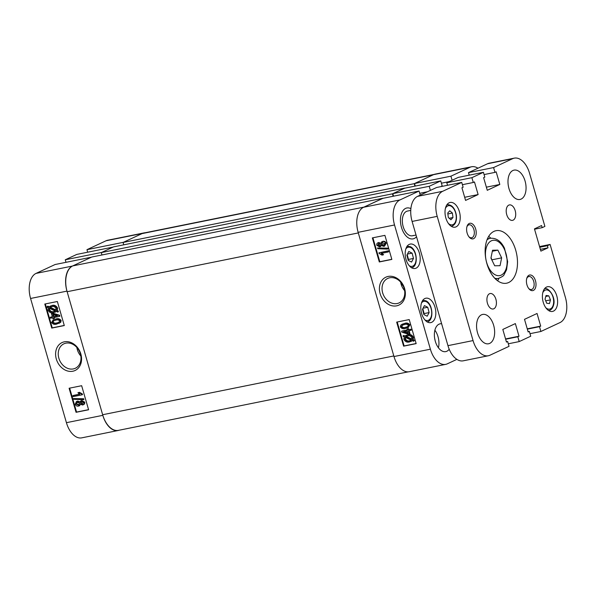 <?xml version="1.0" encoding="UTF-8"?>
<svg xmlns="http://www.w3.org/2000/svg" width="596" height="596" viewBox="0 0 596 596"><rect width="100%" height="100%" fill="white"/><g stroke="black" fill="none" stroke-linecap="round" stroke-linejoin="round"><path stroke-width="0.89" d="M403.157 285.879A2.995 2.406 65 0 1 401.86 283.651M388.13 276.44A15.407 12.397 -115 0 0 380.106 293.619A15.407 12.397 -115 0 0 396.623 305.845A15.407 12.397 -115 0 0 404.647 288.665A15.407 12.397 -115 0 0 388.13 276.44M389.687 277.781A13.492 10.862 -115 0 0 387.705 278.436A13.492 10.862 -115 0 0 383.057 294.059A13.492 10.862 -115 0 0 397.122 303.543A13.492 10.862 -115 0 0 399.104 302.895A13.492 10.862 -115 0 0 403.753 287.272A13.492 10.862 -115 0 0 389.687 277.781M400.661 282.117A13.492 10.862 -115 0 0 404.617 290.61M441.636 323.755A14.177 8.262 78.6 0 0 440.131 323.822A14.177 8.262 78.6 0 0 439.028 324.179A14.177 8.262 78.6 0 0 435.05 340.316A14.177 8.262 78.6 0 0 445.741 351.618A14.177 8.262 78.6 0 0 446.844 351.253A14.177 8.262 78.6 0 0 449.205 349.226M438.433 347.766A14.177 8.262 78.6 0 0 434.886 330.199M435.028 340.219A7.875 4.589 78.6 0 0 434.678 338.476M431.75 322.287A12.441 7.249 78.6 0 0 435.236 308.125A12.441 7.249 78.6 0 0 425.857 298.209A12.441 7.249 78.6 0 0 424.896 298.522A12.441 7.249 78.6 0 0 421.402 312.691A12.441 7.249 78.6 0 0 430.781 322.607A12.441 7.249 78.6 0 0 431.75 322.287M416.127 268.148A12.441 7.249 78.6 0 0 419.614 253.985A12.441 7.249 78.6 0 0 410.234 244.069A12.441 7.249 78.6 0 0 409.266 244.39A12.441 7.249 78.6 0 0 405.779 258.552A12.441 7.249 78.6 0 0 415.159 268.468A12.441 7.249 78.6 0 0 416.127 268.148M414.287 238.467A15.757 9.178 78.6 0 0 416.515 236.724A15.757 9.178 -101.4 0 1 414.287 238.467A15.757 9.178 -101.4 0 1 413.065 238.869A15.757 9.178 78.6 0 0 414.287 238.467M410.882 208.645A15.757 9.178 78.6 0 0 406.83 207.989A15.757 9.178 78.6 0 0 405.608 208.391A15.757 9.178 78.6 0 0 401.19 226.316A15.757 9.178 78.6 0 0 413.065 238.869A15.757 9.178 -101.4 0 1 401.19 226.316A15.757 9.178 -101.4 0 1 405.608 208.391A15.757 9.178 -101.4 0 1 406.83 207.989A15.757 9.178 -101.4 0 1 410.882 208.645M381.626 245.187L380.144 246.677M378.959 242.43L378.445 242.669L380.539 243.421L382.408 241.581C383.876 241.238 384.994 241.849 385.761 243.429L384.539 246.118L383.764 246.371L381.12 245.425L379.637 246.915L376.754 245.261C376.583 243.764 377.141 242.9 378.445 242.669L381.053 243.183M382.923 241.343L381.701 241.805L382.923 241.343C384.383 241 385.5 241.618 386.275 243.19L384.539 246.118M377.544 247.988L387.705 248.152L387.907 248.86L387.4 249.091L377.745 248.688L377.544 247.988L387.199 248.39L387.4 249.091M378.944 252.838L388.354 250.804L388.629 251.765L388.115 252.004L381.157 253.404L383.042 254.909L382.014 255.11L379.123 253.464L378.944 252.838L387.84 251.043L388.115 252.004M381.671 253.166L383.548 254.671L383.042 254.909M372.902 237.782L379.816 261.719L391.818 259.29M401.905 324.321L404.662 323.397C406.695 322.592 408.424 323.092 409.854 324.887L408.334 327.487L405.533 328.418C403.492 329.223 401.756 328.724 400.326 326.928L400.78 325.088L404.662 323.397M409.124 330.728L409.996 333.745L408.461 334.192L401.846 332.188L401.57 331.242L402.084 331.004L407.239 329.96M401.57 331.242L407.277 330.095L407.001 329.134L407.508 328.895L408.536 328.687L408.811 329.648L410.979 329.208L411.255 330.169L408.58 330.84L409.489 333.983M403.283 335.511L404.691 336.174L407.47 334.967C409.78 334.304 411.598 335.161 412.931 337.545L412.67 339.921L414.041 340.569L413.631 341.27L412.216 340.607L409.445 341.948C407.09 342.633 405.243 341.761 403.902 339.318L404.23 336.852L403.03 336.293L403.283 335.511L405.101 335.883M405.824 335.481L407.984 334.736C410.286 334.065 412.112 334.922 413.438 337.306L413.177 339.683L414.555 340.331L413.631 341.27M412.343 340.666L410.845 341.523M397.212 321.996L404.118 345.933L416.127 343.505M445.689 364.365L409.288 371.718A20.793 12.114 -101.4 0 1 393.986 356.542L358.136 232.328A20.793 12.114 -101.4 0 1 363.59 207.266L382.662 198.379L419.055 191.033L399.99 199.921A20.793 12.114 78.6 0 0 394.53 224.983L430.387 349.196A20.793 12.114 78.6 0 0 445.689 364.365A20.793 12.114 78.6 0 0 447.298 363.836L456.886 359.366M477.97 168.214A20.793 12.114 78.6 0 0 471.6 166.761A20.793 12.114 78.6 0 0 469.983 167.297L450.919 176.185L452.103 180.275M393.561 196.181L392.831 193.64L404.356 188.269L440.749 180.923L442.135 185.736L441.04 186.593M440.749 180.923L429.224 186.295L430.409 190.385M419.055 191.033L420.24 195.123M469.983 167.297L433.59 174.643L414.525 183.531L415.256 186.071M433.59 174.643A20.793 12.114 -101.4 0 1 435.207 174.114L471.6 166.761M414.525 183.531L450.919 176.185M392.831 193.64L429.224 186.295M396.668 322.108L403.611 346.164L416.164 343.631L409.214 319.575L396.668 322.108M372.358 237.893L379.302 261.957L391.855 259.416L384.912 235.36L372.358 237.893M419.711 193.305L427.518 191.733M441.405 183.196L449.213 181.616M379.816 261.719L379.302 261.957M404.118 345.933L403.611 346.164M407.47 334.967L407.984 334.736M412.931 337.545L413.438 337.306M412.67 339.921L413.177 339.683M414.041 340.569L414.555 340.331M409.154 340.994L411.18 340.122L405.213 337.314L404.937 339.139C405.98 340.949 407.388 341.575 409.154 340.994L410.584 340.51M404.937 339.139L405.444 338.9C406.494 340.718 407.895 341.337 409.668 340.756M405.727 337.083L405.444 338.9M406.189 336.42L405.727 336.658L411.694 339.459L411.896 337.716C410.86 335.973 409.482 335.377 407.761 335.928L405.727 336.658L406.234 336.42L411.873 339.072M407.001 329.134L408.536 328.687M408.029 328.925L408.305 329.886L408.811 329.648M408.305 329.886L410.979 329.208M410.473 329.446L410.748 330.4M403.581 331.853L408.185 333.246L407.552 331.048L403.581 331.853M404.356 331.696L408.066 332.814M404.148 323.635C406.181 322.831 407.917 323.33 409.348 325.125L409.854 324.887M409.348 325.125L407.82 327.725M401.25 326.787C402.456 327.852 403.79 328.076 405.25 327.465L407.47 326.809L408.424 325.282C407.224 324.202 405.891 323.971 404.423 324.589L402.225 325.23L401.25 326.787L401.764 326.548C402.963 327.614 404.297 327.845 405.757 327.226L407.694 326.697M402.501 325.118L401.764 326.548M405.25 327.465L405.757 327.226M387.84 251.043L388.354 250.804M387.199 248.39L387.705 248.152M380.688 246.506L379.637 246.915M385.761 243.429L386.275 243.19M378.721 243.622L377.67 245.075L379.332 245.962L380.404 244.509L378.333 243.749M377.67 245.075L380.002 245.686M379.235 243.391L378.177 244.837M382.692 242.535L381.321 244.345L383.481 245.41L384.852 243.608L382.155 242.706M381.321 244.345L384.256 245.112M382.423 242.602L381.827 244.114M384.01 245.247L383.481 245.41L383.988 245.18M413.415 235.457A12.605 7.346 -101.4 0 1 412.439 235.778A12.605 7.346 -101.4 0 1 402.941 225.742A12.605 7.346 -101.4 0 1 406.472 211.394A12.605 7.346 -101.4 0 1 407.455 211.073L410.748 210.41M414.227 183.672L123.059 242.46L142.086 233.595L433.255 174.799L414.227 183.672L414.935 186.131M393.151 196.263L392.451 193.819L404.766 188.187M408.223 371.844L118.418 430.364A21.426 12.479 -101.4 0 1 102.646 414.734L393.814 355.946L358.308 232.932L67.147 291.72A21.426 12.479 -101.4 0 1 72.764 265.898L363.933 207.11L382.975 198.319M67.147 291.72L102.646 414.734M382.96 198.245L91.791 257.032L72.764 265.898M404.736 188.09L113.568 246.886L101.283 252.607L101.968 254.976M123.059 242.46L123.744 244.829M142.086 233.595A21.426 12.479 -101.4 0 1 143.748 233.043L434.171 174.404M392.451 193.819L101.283 252.607M64.338 341.821A15.407 12.397 -115 0 0 56.307 359.001A15.407 12.397 -115 0 0 72.824 371.226A15.407 12.397 -115 0 0 80.855 354.046A15.407 12.397 -115 0 0 64.338 341.821M65.888 343.162A13.492 10.862 -115 0 0 63.906 343.81A13.492 10.862 -115 0 0 59.265 359.44A13.492 10.862 -115 0 0 73.33 368.924A13.492 10.862 -115 0 0 75.312 368.276A13.492 10.862 -115 0 0 79.953 352.646A13.492 10.862 -115 0 0 65.888 343.162M76.862 347.498A13.492 10.862 -115 0 0 80.818 355.983M81.831 400.512L81.324 400.75L84.2 402.404C84.379 403.902 83.812 404.766 82.509 404.997L80.415 404.244L78.545 406.085C77.085 406.427 75.968 405.816 75.193 404.237L76.422 401.548L77.197 401.294L79.842 402.24L80.773 400.922L81.831 400.512L84.714 402.166C84.885 403.663 84.327 404.528 83.023 404.758M80.929 404.006L79.059 405.854M76.422 401.548L77.703 401.056L80.348 402.002M73.561 398.575L83.723 398.739L83.924 399.439L83.418 399.678L73.762 399.275L73.561 398.575L83.216 398.977L83.418 399.678M72.839 395.662L79.797 394.261L77.92 392.757L78.948 392.555L81.838 394.202L82.017 394.828L73.114 396.623L72.839 395.662L73.345 395.431L79.618 394.165M77.92 392.757L79.454 392.317L82.345 393.963L82.524 394.589L82.017 394.828M69.65 388.138L76.556 412.067L88.566 409.646M55.935 319.009C57.976 318.204 59.704 318.704 61.142 320.499L60.688 322.339L56.806 324.03C54.772 324.835 53.044 324.336 51.614 322.54L53.133 319.94L55.935 319.009L53.133 319.94M50.213 317.266L52.381 316.826L51.472 313.682L52.5 313.474L59.116 315.478L59.384 316.424L53.685 317.571L53.96 318.532L52.932 318.741L52.657 317.78L50.489 318.219L50.213 317.266L52.344 316.7M51.472 313.682L53.007 313.235L59.622 315.247L59.898 316.185L59.384 316.424M54.229 317.467L54.467 318.294L53.96 318.532M47.33 306.396L48.738 307.059L52.023 305.48C54.378 304.794 56.225 305.673 57.566 308.11L57.238 310.576L58.438 311.142L58.184 311.924L56.27 311.492L53.484 312.691C51.174 313.362 49.356 312.505 48.03 310.121L48.291 307.745L46.913 307.096L47.836 306.158L49.118 306.761M56.367 311.544L55.137 312.185M45.341 303.923L52.254 327.86L64.256 325.431M66.424 422.683L102.825 415.337A20.793 12.114 78.6 0 0 118.127 430.506L81.727 437.851A20.793 12.114 -101.4 0 1 66.424 422.683L30.575 298.469A20.793 12.114 -101.4 0 1 36.028 273.408L72.429 266.054A20.793 12.114 78.6 0 0 66.968 291.124L30.575 298.469M72.429 266.054L91.493 257.174L55.1 264.52L36.028 273.408M65.269 259.781L101.663 252.428L113.188 247.057L76.795 254.41L65.269 259.781L66 262.322M145.104 232.768A20.793 12.114 78.6 0 0 144.038 232.902A20.793 12.114 78.6 0 0 142.422 233.431L106.028 240.784L86.964 249.672L87.694 252.205M106.028 240.784A20.793 12.114 -101.4 0 1 107.645 240.248L144.038 232.902M142.422 233.431L123.357 242.319L86.964 249.672M102.825 415.337L66.968 291.124M118.127 430.506A20.793 12.114 78.6 0 0 119.163 430.215M64.293 325.558L57.35 301.501L44.797 304.035L51.74 328.091L64.293 325.558M88.603 409.772L81.652 385.709L69.106 388.242L76.05 412.305L88.603 409.772M76.556 412.067L76.05 412.305M52.254 327.86L51.74 328.091M50.109 306.15L51.509 305.718C53.871 305.033 55.719 305.912 57.052 308.348L56.724 310.814L57.238 310.576M56.724 310.814L58.438 311.142M57.931 311.373L57.678 312.155M51.509 305.718L52.023 305.48M57.052 308.348L57.566 308.11M49.781 307.543L55.741 310.352L56.017 308.527C54.974 306.716 53.573 306.091 51.8 306.672L49.781 307.543L50.288 307.312L55.935 309.965M50.883 306.918L50.288 307.312M49.066 309.942C50.101 311.693 51.479 312.289 53.2 311.738L55.234 311.008L49.267 308.207L49.066 309.942L49.572 309.711C50.608 311.455 51.986 312.051 53.707 311.507L55.026 311.119M53.2 311.738L53.707 311.507M49.773 307.968L49.572 309.711M54.772 311.246L55.234 311.008M52.5 313.474L53.007 313.235M59.116 315.478L59.622 315.247M53.402 316.618L57.372 315.813L52.768 314.42L53.402 316.618L57.112 315.738M53.402 314.613L53.916 316.379M55.428 319.247C57.462 318.443 59.198 318.942 60.628 320.737L61.142 320.499M60.628 320.737L60.181 322.578L60.688 322.339M60.181 322.578L59.049 323.345M56.538 323.077L58.758 322.421L59.704 320.879C58.505 319.814 57.171 319.59 55.711 320.201L53.528 320.842L52.537 322.384C53.737 323.464 55.07 323.695 56.538 323.077L58.982 322.309M52.537 322.384L53.044 322.145C54.243 323.226 55.577 323.457 57.045 322.838M53.796 320.723L53.044 322.145M78.948 392.555L79.454 392.317M81.838 394.202L82.345 393.963M83.216 398.977L83.723 398.739M84.2 402.404L84.714 402.166M83.663 404.55L82.509 404.997M77.197 401.294L77.703 401.056M82.628 403.917L83.291 402.591L81.622 401.704L80.557 403.157L82.233 404.043L82.866 403.775M80.557 403.157L82.747 403.805M81.622 401.704L81.183 401.846M82.136 401.466L81.063 402.918M78.814 404.952L78.27 405.131L79.641 403.321L77.48 402.255L76.109 404.058L78.27 405.131L79.052 404.826M76.109 404.058L76.616 403.82L78.776 404.893M77.48 402.255L76.944 402.419M77.212 402.322L76.616 403.82M408.007 259.454A4.761 2.771 78.6 0 0 407.783 256.794A4.761 2.771 78.6 0 0 406.993 254.894M406.882 255.118L408.804 251.475L412.112 253.136L413.49 258.433L411.568 262.076L408.26 260.415L406.882 255.118M407.426 254.082L412.112 253.136M407.187 254.529L408.469 259.446L413.49 258.433M408.469 259.446L408.163 260.035M423.637 313.585A4.761 2.771 78.6 0 0 423.406 310.933A4.761 2.771 78.6 0 0 422.624 309.033M422.504 309.257L424.427 305.614L427.734 307.268L429.12 312.572L427.19 316.215L423.89 314.554L422.504 309.257M423.056 308.214L427.734 307.268M422.817 308.668L424.099 313.585L429.12 312.572M424.099 313.585L423.786 314.166M493.838 308.773A7.875 4.589 78.6 0 0 496.043 299.81A7.875 4.589 78.6 0 0 490.106 293.537A7.875 4.589 78.6 0 0 489.495 293.739A7.875 4.589 78.6 0 0 487.29 302.701A7.875 4.589 78.6 0 0 493.227 308.974A7.875 4.589 78.6 0 0 493.838 308.773M513.134 220.162A7.875 4.589 78.6 0 0 515.339 211.2A7.875 4.589 78.6 0 0 509.401 204.92A7.875 4.589 78.6 0 0 508.79 205.121A7.875 4.589 78.6 0 0 506.578 214.083A7.875 4.589 78.6 0 0 512.515 220.364A7.875 4.589 78.6 0 0 513.134 220.162M473.604 238.668A7.957 4.634 78.6 0 0 475.69 229.08A7.957 4.634 78.6 0 0 469.216 223.478A7.957 4.634 78.6 0 0 467.055 226.294A7.957 4.634 78.6 0 0 469.253 237.171A7.957 4.634 78.6 0 0 473.604 238.668M468.896 236.724A6.616 3.852 78.6 0 0 471.652 237.774A6.616 3.852 78.6 0 0 472.166 237.603A6.616 3.852 78.6 0 0 474.021 230.078A6.616 3.852 78.6 0 0 469.037 224.804A6.616 3.852 78.6 0 0 468.523 224.975A6.616 3.852 78.6 0 0 466.899 226.845M533.405 290.416A7.957 4.634 78.6 0 0 535.499 280.828A7.957 4.634 78.6 0 0 529.024 275.225A7.957 4.634 78.6 0 0 526.864 278.041A7.957 4.634 78.6 0 0 529.054 288.918A7.957 4.634 78.6 0 0 533.405 290.416M528.697 288.471A6.616 3.852 78.6 0 0 531.461 289.522A6.616 3.852 78.6 0 0 531.975 289.351A6.616 3.852 78.6 0 0 533.83 281.826A6.616 3.852 78.6 0 0 528.838 276.551A6.616 3.852 78.6 0 0 528.324 276.723A6.616 3.852 78.6 0 0 526.7 278.593M508.693 282.511A26.783 15.6 78.6 0 0 516.203 252.034A26.783 15.6 78.6 0 0 496.014 230.697A26.783 15.6 78.6 0 0 493.935 231.382A26.783 15.6 78.6 0 0 486.425 261.86A26.783 15.6 78.6 0 0 506.615 283.197A26.783 15.6 78.6 0 0 508.693 282.511M497.638 280.798A26.783 15.6 78.6 0 0 498.919 278.302M490.821 238.199A26.783 15.6 78.6 0 0 488.675 236.388M489.726 343.385A14.967 8.716 78.6 0 0 493.928 326.355A14.967 8.716 78.6 0 0 482.641 314.435A14.967 8.716 78.6 0 0 481.479 314.815A14.967 8.716 78.6 0 0 477.284 331.845A14.967 8.716 78.6 0 0 488.564 343.773A14.967 8.716 78.6 0 0 489.726 343.385M521.142 199.079A14.967 8.716 78.6 0 0 525.344 182.048A14.967 8.716 78.6 0 0 514.057 170.128A14.967 8.716 78.6 0 0 512.895 170.508A14.967 8.716 78.6 0 0 508.701 187.539A14.967 8.716 78.6 0 0 519.988 199.466A14.967 8.716 78.6 0 0 521.142 199.079M456.089 226.845A12.605 7.346 78.6 0 0 459.62 212.496A12.605 7.346 78.6 0 0 450.122 202.461A12.605 7.346 78.6 0 0 449.146 202.782A12.605 7.346 78.6 0 0 445.614 217.123A12.605 7.346 78.6 0 0 455.113 227.165A12.605 7.346 78.6 0 0 456.089 226.845M553.483 311.112A12.605 7.346 78.6 0 0 557.014 296.771A12.605 7.346 78.6 0 0 547.515 286.728A12.605 7.346 78.6 0 0 546.539 287.056A12.605 7.346 78.6 0 0 543.008 301.397A12.605 7.346 78.6 0 0 552.507 311.44A12.605 7.346 78.6 0 0 553.483 311.112M493.592 167.565L494.978 172.378L496.163 171.827L499.813 184.455L487.267 190.303L483.624 177.668L484.809 177.116L483.423 172.304L471.898 177.675L473.284 182.488L474.468 181.936L478.119 194.564L465.573 200.412L461.93 187.785L463.114 187.226L461.729 182.413L442.657 191.301A20.793 12.114 78.6 0 0 437.203 216.363L473.053 340.577A20.793 12.114 78.6 0 0 488.355 355.752A20.793 12.114 78.6 0 0 489.972 355.216L509.036 346.328L507.65 341.515L506.466 342.074L502.815 329.439L515.361 323.591L519.004 336.226L517.82 336.777L519.205 341.59L530.731 336.219L529.345 331.406L528.153 331.957L524.51 319.329L537.056 313.481L540.699 326.116L539.514 326.668L540.9 331.48L559.972 322.592A20.793 12.114 78.6 0 0 565.425 297.531L550.101 244.449L547.389 245.708L548 247.817L540.877 251.132L534.456 228.879L541.578 225.556L542.181 227.665L544.893 226.398L529.576 173.317A20.793 12.114 78.6 0 0 514.274 158.149A20.793 12.114 78.6 0 0 512.657 158.678L493.592 167.565L468.486 172.631L469.223 175.172M468.486 172.631L487.558 163.751A20.793 12.114 -101.4 0 1 489.167 163.215L514.274 158.149M488.355 355.752L463.256 360.818A20.793 12.114 -101.4 0 1 447.954 345.65L412.104 221.436A20.793 12.114 -101.4 0 1 417.558 196.367L436.622 187.487L461.729 182.413M483.423 172.304L458.317 177.377L446.791 182.741L447.529 185.281M446.791 182.741L471.898 177.675M539.566 246.573L550.101 244.449M508.306 343.795L519.205 341.59M530 333.678L540.9 331.48M506.377 341.776L507.65 341.515M505.557 338.938L519.004 336.226M505.646 339.236L517.82 336.777M528.071 331.667L529.345 331.406M527.251 328.828L540.699 326.116M527.341 329.126L539.514 326.668M539.76 247.251L547.389 245.708M540.371 249.359L548 247.817M534.552 229.207L542.181 227.665M462.384 184.693L473.284 182.488M464.671 197.283L478.119 194.564M484.079 174.576L494.978 172.378M486.366 187.174L499.813 184.455M450.941 219.753L448.326 217.503L447.738 213.018L449.771 210.783L452.394 213.033L452.975 217.518L450.941 219.753M447.864 213.949L452.394 213.033M449.228 218.278L452.975 217.518M546.718 303.245L545.027 299.192L546.063 295.489L548.782 295.839L550.473 299.885L549.445 303.587L546.718 303.245M545.794 296.443L548.782 295.839M545.72 300.846L550.473 299.885M500.051 265.682L494.695 265.786L490.94 258.068L492.534 250.245L497.891 250.134L501.646 257.852L500.051 265.682M492.333 251.259L497.891 250.134M492.013 260.266L491.037 257.584M492.11 259.781L501.646 257.852M491.149 258.493A7.875 4.589 78.6 0 0 490.977 257.867M393.986 356.542L430.387 349.196M394.53 224.983L358.136 232.328M363.59 207.266L399.99 199.921M409.288 265.764A9.767 5.692 78.6 0 0 409.631 265.95A9.767 5.692 78.6 0 0 416.06 259.722A9.767 5.692 78.6 0 0 410.741 247.601A9.767 5.692 78.6 0 0 405.869 248.837M424.911 319.903A9.767 5.692 78.6 0 0 425.253 320.089A9.767 5.692 78.6 0 0 431.69 313.861A9.767 5.692 78.6 0 0 426.363 301.732A9.767 5.692 78.6 0 0 421.491 302.977M512.657 158.678L487.558 163.751M437.203 216.363L412.104 221.436M447.954 345.65L473.053 340.577M417.558 196.367L442.657 191.301M451.537 226.279A11.026 6.422 -101.4 0 1 451.306 226.316L451.537 226.279C455.307 224.968 456.916 221.317 456.372 215.327C455.001 208.175 451.939 204.622 447.171 204.659A11.026 6.422 -101.4 0 0 446.948 204.719M448.43 223.485A9.767 5.692 78.6 0 0 454.279 223.686A9.767 5.692 78.6 0 0 456.126 215.29A9.767 5.692 78.6 0 0 451.403 206.372A9.767 5.692 78.6 0 0 445.391 208.444M548.931 310.553A11.026 6.422 -101.4 0 1 548.7 310.59L548.931 310.553C551.121 310.017 552.619 308.341 553.431 305.532C556.552 296.95 547.426 286.259 544.565 288.933A11.026 6.422 -101.4 0 0 544.334 288.986L544.565 288.933M545.824 307.76A9.767 5.692 78.6 0 0 553.222 304.988A9.767 5.692 78.6 0 0 550.466 292.129A9.767 5.692 78.6 0 0 542.785 292.71M495.514 279.01L498.338 278.444A20.48 11.935 -101.4 0 1 494.769 278.265M488.37 267.008A17.962 10.46 78.6 0 0 503.709 273.206A17.962 10.46 78.6 0 0 504.216 248.912A17.962 10.46 78.6 0 0 488.876 242.721A17.962 10.46 78.6 0 0 488.37 267.008M487.014 239.845A20.48 11.935 -101.4 0 1 490.232 238.296L487.409 238.862M79.261 405.861L79.767 405.623M407.001 246.17L410.301 246.677C417.401 249.731 418.615 266.874 411.367 267.79M422.624 300.302L425.931 300.809C433.031 303.863 434.238 321.006 426.989 321.922M412.439 235.778L416.03 235.055M498.338 278.444C501.929 276.961 503.829 275.732 504.03 274.749L506.57 269.764L507.658 261.622L504.477 248.219C501.02 241.097 496.274 237.789 490.232 238.296"/></g></svg>
